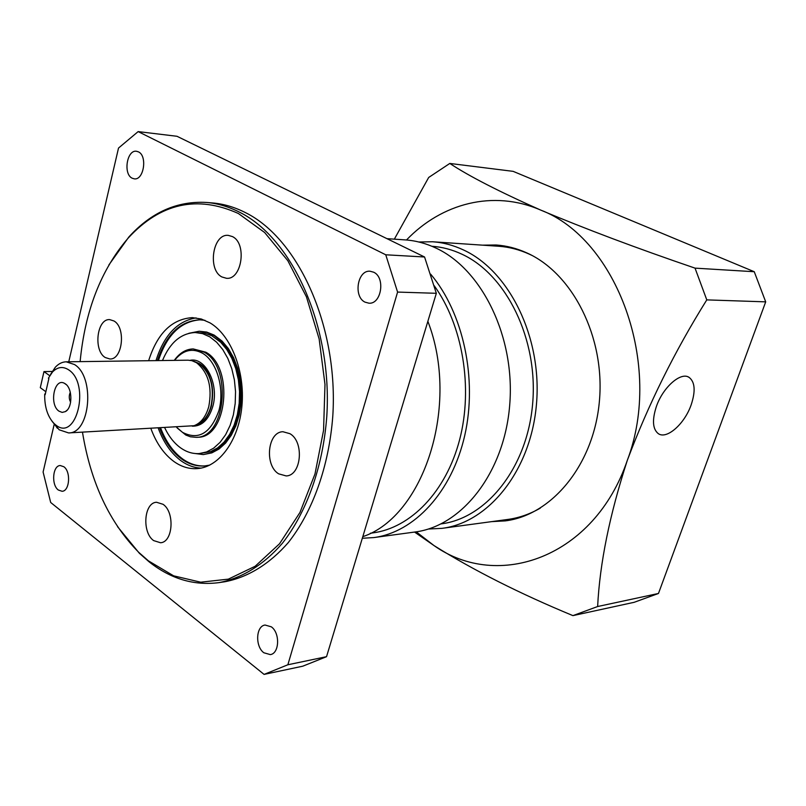 <?xml version="1.0" encoding="UTF-8"?>
<svg xmlns="http://www.w3.org/2000/svg" width="806" height="806" viewBox="0 0 806 806"><rect width="100%" height="100%" fill="white"/><g stroke="black" fill="none" stroke-linecap="round" stroke-linejoin="round"><path stroke-width="1.21" d="M491.731 521.623L505.302 520.888C552.08 515.054 594.042 464.437 599.442 400.693C605.125 336.999 572.502 273.244 526.923 252.943C516.837 248.369 506.571 245.719 496.113 244.994L482.522 245.155M494.421 521.26L506.652 520.686M656.296 406.748C662.744 387.495 680.727 371.556 689.07 377.359C694.994 381.933 695.699 391.061 691.195 404.743C684.667 423.855 666.713 439.804 658.27 433.618C652.669 429.104 652.014 420.148 656.296 406.748M497.473 245.095L485.232 245.336M765.7 301.857L706.781 299.882C674.562 351.517 648.074 404.995 627.33 460.307C663.55 364.836 616.792 238.767 540.554 210.023C499.186 191.637 468.931 176.111 449.798 163.447L513.15 171.356L754.255 271.723L765.7 301.857L658.472 593.468L634.171 602.304L572.925 615.623C519.86 593.659 473.555 570.316 434.021 545.581L414.556 532.061M394.336 239.16L428.691 177.461L449.798 163.447M406.486 239.997C441.567 203.344 493.232 189.44 540.554 210.023C584.813 228.703 636.307 248.077 695.034 268.136L754.255 271.723M416.208 531.829L434.021 545.581C498.138 591.03 594.395 557.611 627.33 460.307C609.658 514.631 599.765 563.364 597.639 606.525L658.472 593.468M706.781 299.882L695.034 268.136M572.925 615.623L597.639 606.525M65.336 383.847C72.671 388.381 72.691 407.927 65.377 411.604L62.163 412.41L58.969 411.161C48.954 404.632 54.224 377.399 64.43 383.303L65.336 383.847M44.693 394.386L45.166 394.728L48.884 378.518L48.41 378.175L52.471 372.029C57.508 366.891 62.888 366.156 68.611 369.823C90.604 383.666 76.55 442.373 55.745 424.964L54.193 423.644C47.675 416.823 44.511 407.07 44.693 394.386L45.559 392.985M50.526 374.468L55.322 367.224C58.596 363.718 62.223 361.924 66.193 361.813L74.484 364.534C95.34 376.926 90.252 433.799 68.56 432.923L59.201 429.81L52.088 421.337M66.193 361.813L188.08 360.191L191.848 360.655L196.503 362.71C208.331 372.392 212.421 387.021 208.784 406.597C205.883 416.752 200.956 423.12 194.014 425.719L68.56 432.923M174.549 360.373C182.922 349.955 192.372 347.648 202.911 353.441C217.046 361.995 224.773 389.066 218.95 410.456C210.759 433.296 198.598 440.59 182.468 432.328L176.514 427.17M174.298 360.373L174.922 359.496C180.111 352.645 186.196 349.129 193.198 348.927L204.23 352.212C232.622 367.345 225.63 438.162 196.14 437.326L190.448 436.802L185.823 435.049L177.209 428.006M193.198 348.927L205.832 352.202C234.224 367.324 227.221 438.061 197.742 437.235L196.14 437.326M162.49 360.534C169.995 342.61 180.897 333.271 195.183 332.525L204.472 333.1L211.776 335.729L220.632 342.218L226.728 349.472L231.846 358.388L235.785 368.634L238.385 379.828L239.533 391.525L239.191 403.272L237.367 414.627L234.143 425.135L229.65 434.394L224.078 442.071L217.64 447.894L210.588 451.672L199.213 453.566C192.846 453.959 186.75 452.136 180.927 448.106C174.368 443.451 168.968 436.681 164.726 427.795M195.183 332.525L202.598 333.624L209.812 336.868L216.633 342.228L222.728 349.502L227.846 358.438L231.785 368.715L234.395 379.928L235.543 391.656L235.201 403.433L233.377 414.818L230.153 425.346L225.67 434.635L220.088 442.333L213.65 448.166L206.608 451.954L199.213 453.566M188.866 333.291L199.213 331.236L206.689 332.072L214.094 335.054L222.093 341.109L228.32 348.514L233.549 357.612L237.579 368.06L240.238 379.485L241.417 391.434L241.075 403.433L239.211 415.019L235.926 425.749L231.332 435.21L225.64 443.048L219.061 449.002L211.867 452.861L203.324 454.584L192.866 453.224M199.213 331.236L206.769 332.364L214.124 335.659L221.096 341.109L227.322 348.514L232.551 357.622L236.581 368.08L239.241 379.515L240.43 391.464L240.077 403.474L238.223 415.06L234.929 425.8L230.345 435.26L224.642 443.109L218.073 449.063L210.87 452.922L203.324 454.584M531.859 255.381L529.29 254.152C519.255 249.598 509.029 246.958 498.622 246.253L432.51 241.76L418.788 241.981M428.349 529.028L442.061 528.343C488.92 522.58 531.114 470.12 536.504 403.725C542.186 337.402 509.261 270.977 463.51 249.971C453.355 245.215 443.028 242.475 432.51 241.76M209.792 465.102L204.543 465.959C196.654 466.493 189.108 464.256 181.934 459.229C172.363 452.297 164.948 441.9 159.659 428.067M160.646 428.016C165.935 441.839 173.361 452.226 182.922 459.158C189.944 464.065 197.319 466.321 205.046 465.918M440.973 523.9C486.431 518.449 527.356 467.712 532.665 403.443C538.267 339.245 506.511 274.816 462.191 254.323C452.277 249.648 442.182 246.958 431.905 246.273M148.636 360.715C157.341 333.321 171.92 318.964 192.382 317.635L201.309 319.005L210.023 322.884C230.979 335.236 245.145 371.173 241.951 405.72C238.898 440.308 219.262 467.107 197.41 468.608C189.259 469.173 181.491 466.845 174.086 461.626C164.051 454.282 156.314 443.25 150.893 428.53M158.238 428.137C163.668 442.786 171.406 453.768 181.451 461.082C187.677 465.465 194.216 467.802 201.077 468.105M113.978 320.979C126.119 327.639 122.572 359.929 109.878 358.992L105.213 357.511C93.194 350.509 96.881 318.561 109.656 319.609L113.978 320.979M163.034 504.294C175.013 512.132 173.008 542.287 160.535 542.75L153.634 540.594C141.765 532.403 143.972 502.571 156.525 502.259L163.034 504.294M289.938 433.688C304.497 441.809 301.394 475.762 286.16 475.923L278.654 473.837C264.217 465.284 267.612 431.673 282.977 431.744L289.938 433.688M232.39 236.571C247.22 243.281 241.911 280.085 226.476 278.292L221.922 276.962C207.253 269.829 212.754 233.387 228.32 235.382L232.39 236.571M362.317 538.267L373.863 537.572L414.939 532.01C461.939 526.247 504.324 472.82 509.704 405.075C515.387 337.392 482.24 269.607 436.318 248.238C426.122 243.402 415.755 240.621 405.206 239.896L386.961 238.657M80.126 361.632C84.983 310.884 101.032 269.667 128.275 237.982C160.475 203.122 197.168 194.961 238.364 213.499L264.64 232.511L287.853 260.741L306.461 296.88L319.146 338.953L324.989 384.422L323.559 430.394L314.985 473.988L299.943 512.505L279.521 543.778L255.139 566.275L228.35 579.141L200.694 582.194L173.622 575.827L148.395 560.835L138.743 552.352C109.455 522.55 90.695 482.492 82.474 432.177M108.86 264.973L128.849 237.004C151.175 212.381 176.988 200.865 206.296 202.437C217.549 203.364 228.692 206.648 239.704 212.29C292.659 238.657 332.586 327.105 326.783 416.46C323.025 466.664 306.713 512.273 282.432 543.204C263.592 564.996 241.689 578.315 218.95 582.627C193.994 585.841 170.711 578.91 149.1 561.822L139.378 553.279L117.575 526.711M206.296 202.437L212.31 202.931C223.574 203.858 234.717 207.132 245.729 212.764C298.694 239.05 338.591 327.145 332.787 416.148C329.019 466.16 312.708 511.598 288.427 542.418C269.577 564.129 247.674 577.418 224.924 581.731L218.95 582.627M138.41 151.85C147.649 155.79 143.8 180.504 134.259 178.841L132.174 178.207C123.006 174.096 126.905 149.543 136.496 151.266L138.41 151.85M63.845 466.745C71.089 471.641 69.638 491.287 62.062 491.277L58.334 490.018C51.131 484.97 52.652 465.475 60.259 465.536L63.845 466.745M271.32 626.826C280.206 632.952 279.45 653.495 270.322 654.613L263.844 652.759C255.008 646.442 255.895 626.05 265.073 625.033L271.32 626.826M373.662 272.206C385.611 277.405 381.45 304.376 368.947 303.197L365.027 302.149C353.159 296.709 357.471 269.889 370.055 271.229L373.662 272.206M362.801 536.665C423.986 516.263 460.256 404.874 427.865 321.332M370.377 533.229L372.765 532.907C410.516 528.071 446.04 491.872 459.642 439.673C473.243 387.535 462.664 325.05 434.202 285.697M373.863 537.572C414.163 532.333 451.874 492.224 464.74 435.502C477.636 378.84 463.228 312.597 430.646 274.141M196.08 317.896C177.31 321.08 163.94 335.316 155.991 360.625M157.412 360.604C165.986 334.641 180.07 321.04 199.676 319.801L204.976 320.314M200.18 319.811C180.796 321.312 166.872 334.903 158.399 360.584M442.061 528.343L507.72 519.457C518.973 517.936 529.824 514.157 540.272 508.143M70.303 392.32C68.802 395.665 68.913 398.97 70.636 402.214M436.328 293.303L424.56 256.993L176.998 136.285L138.148 131.6L385.752 254.787L397.59 292.074L436.328 293.303L326.541 656.678L287.863 664.769L397.59 292.074M287.863 664.769L264.076 674.4L302.744 666.199L326.541 656.678M424.56 256.993L385.752 254.787M54.143 424.571L43.101 472.024L50.687 502.481L264.076 674.4M138.148 131.6L118.522 148.052L68.762 361.783M49.73 375.707L43.967 371.606L52.158 371.455M43.967 371.606L40.3 387.686L45.851 391.716M196.1 424.853L196.745 424.581C203.475 422.062 208.25 415.896 211.061 406.063C214.587 387.132 210.618 372.976 199.163 363.607L193.984 361.38M194.458 361.551L199.364 363.637C218.194 373.863 215.978 420.46 196.563 424.651M196.362 424.742C203.414 422.475 208.411 416.239 211.353 406.043C214.88 387.132 210.92 372.997 199.475 363.637L194.256 361.471M190.095 360.312C205.449 356.796 219.292 384.361 212.804 406.425C208.694 419.755 201.863 426.344 192.291 426.183M689.07 377.359L687.941 376.805M67.12 410.163L65.377 411.604M52.471 372.029L55.322 367.224M174.519 360.373L174.922 359.496M138.743 552.352L139.378 553.279M128.275 237.982L128.849 237.004M54.193 423.644L57.357 428.258M66.273 384.623L64.43 383.303"/></g></svg>
